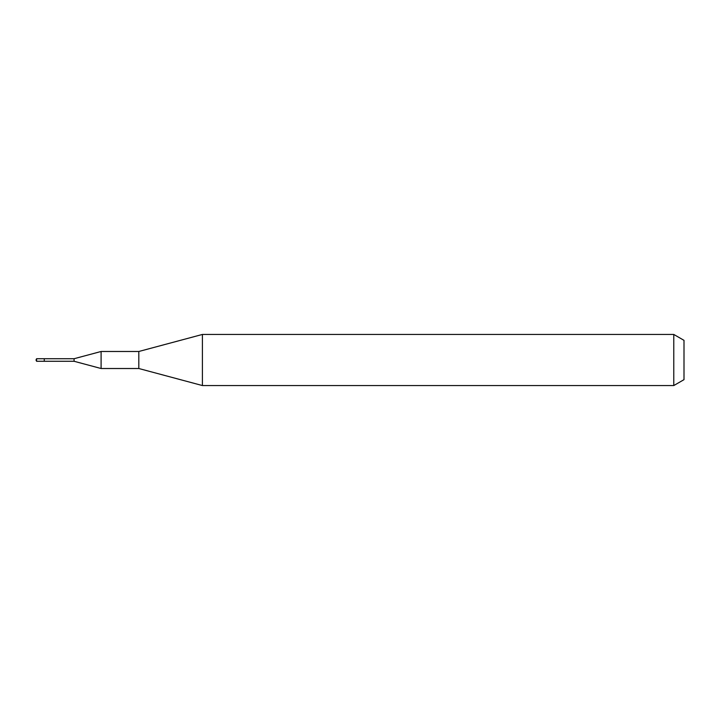 <?xml version="1.0" encoding="UTF-8"?>
<svg xmlns="http://www.w3.org/2000/svg" width="720" height="720" viewBox="0 0 720 720"><rect width="100%" height="100%" fill="white"/><g stroke="black" fill="none" stroke-linecap="round" stroke-linejoin="round"><path stroke-width="1.08" d="M44.262 358.722L36.594 358.722L36.594 361.278L44.262 361.278L44.262 358.722L44.262 361.278L74.079 361.278L74.079 358.722L44.262 358.722M36.594 361.278L36 360L36.594 358.722M74.079 358.722L101.097 351.486L101.097 368.514L74.079 361.278M101.097 368.514L138.816 368.514L138.816 351.486L101.097 351.486M138.816 351.486L202.401 334.449L202.401 385.551L138.816 368.514M202.401 385.551L673.776 385.551L673.776 334.449L202.401 334.449M673.776 334.449L684 340.344L684 379.656L673.776 385.551"/></g></svg>
